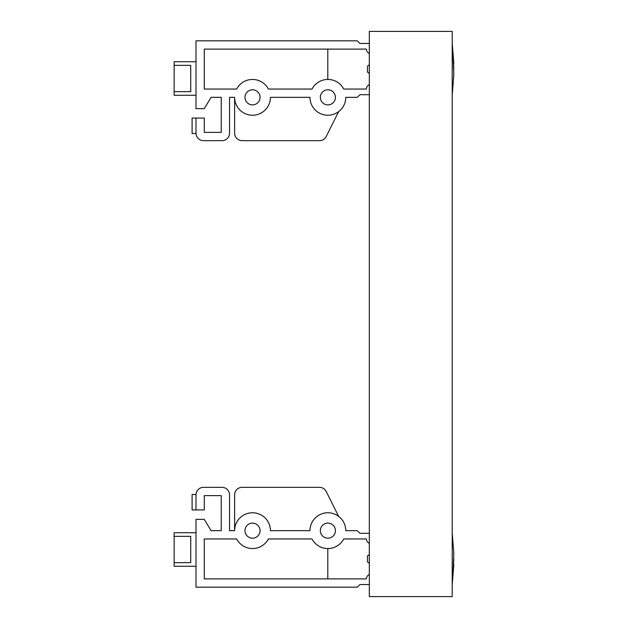 <?xml version="1.0" encoding="UTF-8"?>
<svg xmlns="http://www.w3.org/2000/svg" width="628" height="628" viewBox="0 0 628 628"><rect width="100%" height="100%" fill="white"/><g stroke="black" fill="none" stroke-linecap="round" stroke-linejoin="round"><path stroke-width="0.94" d="M369.327 596.6L369.327 31.4L452.223 31.4L452.223 596.6L369.327 596.6M359.907 584.542L369.327 584.542L359.907 584.542L357.269 587.18L195.999 587.18L195.999 519.356L204.288 519.356L211.071 530.66L221.244 530.66L221.244 495.618L204.288 495.618L204.288 509.936L195.999 509.936L195.999 494.864A7.536 7.536 0 0 1 203.535 487.328L221.998 487.328A7.536 7.536 0 0 1 229.534 494.864L229.534 530.66L234.621 530.66A17.898 17.898 0 0 1 234.621 530.597L234.621 494.864A7.536 7.536 0 0 1 242.157 487.328L319.456 487.328A7.536 7.536 0 0 1 326.144 491.386L338.618 516.342A17.898 17.898 0 0 1 345.777 530.66A17.898 17.898 0 0 0 327.879 512.762A17.898 17.898 0 0 0 309.981 530.66L270.417 530.66A17.898 17.898 0 0 0 252.519 512.762A17.898 17.898 0 0 0 234.621 530.66L229.534 530.66L229.534 494.864M327.8 548.558A17.898 17.898 0 0 0 343.736 538.95L366.422 538.95L343.736 538.95A17.898 17.898 0 0 1 312.014 538.95L268.376 538.95A17.898 17.898 0 0 1 236.654 538.95L204.288 538.95L204.288 578.89L366.422 578.89A4.71 4.71 0 0 1 369.327 574.542A4.71 4.71 0 0 0 366.422 578.89L327.8 578.89L327.8 548.558M369.327 543.298A4.71 4.71 0 0 1 366.422 538.95A4.71 4.71 0 0 0 369.327 543.298M359.907 533.298L369.327 533.298L359.907 533.298L357.269 530.66L345.777 530.66M260.055 530.66A7.536 7.536 0 0 1 252.519 538.196A7.536 7.536 0 0 1 244.983 530.66A7.536 7.536 0 0 1 252.519 523.124A7.536 7.536 0 0 1 260.055 530.66M335.415 530.66A7.536 7.536 0 0 1 327.879 538.196A7.536 7.536 0 0 1 320.343 530.66A7.536 7.536 0 0 1 327.879 523.124A7.536 7.536 0 0 1 335.415 530.66M174.144 536.351L190.724 536.351L190.724 562.649L174.144 562.649L174.144 532.732L195.999 532.732M195.999 566.268L174.144 566.268L174.144 562.649M195.999 509.936L192.089 509.936L192.089 494.487L196.007 494.487M242.157 487.328L319.456 487.328M203.535 487.328L221.998 487.328M211.071 530.66L221.244 530.66L221.244 495.618L204.288 495.618M229.534 133.136L229.534 97.34L234.621 97.34A17.898 17.898 0 0 0 252.519 115.238A17.898 17.898 0 0 0 270.417 97.34L309.981 97.34A17.898 17.898 0 0 0 327.879 115.238A17.898 17.898 0 0 0 345.777 97.34A17.898 17.898 0 0 1 338.618 111.658L326.144 136.614A7.536 7.536 0 0 1 319.456 140.672L242.157 140.672A7.536 7.536 0 0 1 234.621 133.136L234.621 97.403A17.898 17.898 0 0 1 234.621 97.34L229.534 97.34L229.534 133.136A7.536 7.536 0 0 1 221.998 140.672L203.535 140.672A7.536 7.536 0 0 1 195.999 133.136L195.999 125.788M343.736 89.05A17.898 17.898 0 0 0 327.8 79.442L327.8 49.11L366.422 49.11L204.288 49.11L204.288 89.05L236.654 89.05A17.898 17.898 0 0 1 268.376 89.05L312.014 89.05A17.898 17.898 0 0 1 343.736 89.05L366.422 89.05A4.71 4.71 0 0 1 369.327 84.702A4.71 4.71 0 0 0 366.422 89.05L343.736 89.05M369.327 53.459A4.71 4.71 0 0 1 366.422 49.11A4.71 4.71 0 0 0 369.327 53.459M359.907 43.458L369.327 43.458L359.907 43.458L357.269 40.82L195.999 40.82L195.999 108.644L204.288 108.644L211.071 97.34L221.244 97.34L211.071 97.34M221.244 132.382L221.244 97.34L221.244 132.382L204.288 132.382L221.244 132.382M359.907 94.702L369.327 94.702L359.907 94.702L357.269 97.34L345.777 97.34M244.983 97.34A7.536 7.536 0 0 1 252.519 89.804A7.536 7.536 0 0 1 260.055 97.34A7.536 7.536 0 0 1 252.519 104.876A7.536 7.536 0 0 1 244.983 97.34M320.343 97.34A7.536 7.536 0 0 1 327.879 89.804A7.536 7.536 0 0 1 335.415 97.34A7.536 7.536 0 0 1 327.879 104.876A7.536 7.536 0 0 1 320.343 97.34M174.144 65.351L190.724 65.351L190.724 91.649L174.144 91.649L174.144 61.732L195.999 61.732M196.007 133.513L192.089 133.513L192.089 118.064L204.288 118.064L204.288 132.382M195.999 133.136L195.999 118.064M195.999 95.268L174.144 95.268L174.144 91.649M319.456 140.672L242.157 140.672M221.998 140.672L203.535 140.672M453.816 74.944L452.215 94.891L453.816 74.944L453.047 53.49L453.816 69.08M367.443 66.945L367.443 72.094L369.327 73.398L367.443 72.094M453.816 558.92L453.047 574.51L453.816 553.056L452.215 533.109L453.816 553.056M367.443 555.906L369.327 554.603L367.443 555.906L367.443 561.934L369.327 563.238L367.443 561.934M453.816 564.784L452.215 584.731L453.816 564.784M453.816 63.216L452.215 43.269L453.816 63.216M369.327 64.763L367.443 66.066L369.327 64.763"/></g></svg>
